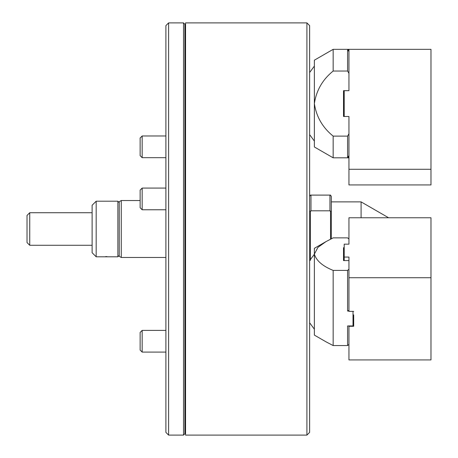 <?xml version="1.0" encoding="UTF-8"?>
<svg xmlns="http://www.w3.org/2000/svg" width="458" height="458" viewBox="0 0 458 458"><rect width="100%" height="100%" fill="white"/><g stroke="black" fill="none" stroke-linecap="round" stroke-linejoin="round"><path stroke-width="0.69" d="M306.912 22.9L309.619 25.614L309.619 432.386L306.912 435.1L306.912 22.9L185.553 22.9L185.553 435.1L306.912 435.1M168.607 435.1L165.893 432.386L165.893 25.614L168.607 22.9L168.607 435.1L183.521 435.1L183.521 22.9L168.607 22.9M183.521 22.9L184.877 24.257L184.877 433.743L183.521 435.1M121.261 257.476L119.223 256.303L119.223 201.697L121.261 200.524L121.261 257.476L165.893 257.476M29.736 245.27L27.022 242.557L27.022 215.443L29.736 212.73L29.736 245.27L92.11 245.27M96.174 256.795L92.11 252.73L92.11 205.27L96.174 201.205L96.174 256.795L117.872 256.795L117.872 201.205L96.174 201.205M106.954 256.617L105.666 256.589M348.944 157.815L333.155 157.815L314.365 146.966L314.365 103.577C316.346 90.415 322.609 79.572 333.155 71.036L347.588 71.036L347.588 50.031L348.944 50.031M347.588 50.031L348.944 51.405M348.944 155.754L347.588 157.128L347.588 136.118L333.155 136.118L333.155 157.815M348.944 157.128L347.588 157.128M347.588 136.118L348.944 133.805L348.944 116.481L344.198 116.481L344.198 90.678L343.517 90.678L343.517 116.481L344.198 116.481M333.155 71.036L333.155 49.338L314.365 60.187L314.365 103.577C316.341 116.727 322.604 127.576 333.155 136.118M344.198 90.678L348.944 90.678L348.944 73.349L347.588 71.036M348.944 169.277L430.978 169.277L430.978 184.935L348.944 184.935L348.944 116.481M430.978 169.277L430.978 49.338L333.155 49.338M348.944 90.678L348.944 49.338M309.619 196.459L310.404 195.102L310.976 195.102L310.976 210.8L329.96 210.8L329.96 195.102L330.533 195.102L331.317 196.459L331.317 238.767M310.976 195.102L329.96 195.102M309.619 210.674L310.404 211.447L310.404 260.373M310.976 210.8L310.404 211.447M388.596 217.762L361.087 201.881L361.087 217.762M330.533 239.156L330.533 211.447L329.96 210.8M330.533 211.447L331.317 210.674M142.163 137.44L142.163 157.678L165.893 157.678L142.163 157.678L140.131 155.646L140.131 138.018L142.163 135.986L142.163 137.44M142.163 352.087L140.131 350.055L140.131 332.428L142.163 330.395L142.163 352.087L165.893 352.087M353.69 311.371L348.944 311.371L348.944 277.731L430.978 277.731L430.978 359.931L348.944 359.931L348.944 326.285L353.69 326.285L353.69 315.573M353.69 315.161L353.009 315.161M348.944 325.941L348.944 326.285M430.978 277.731L430.978 217.762L348.944 217.762L348.944 244.16L344.198 244.16L344.198 260.585M344.198 257.064L348.944 257.064L348.944 277.731M142.163 209.77L140.131 207.737L140.131 190.11L142.163 188.078L142.163 209.77L165.893 209.77M325.993 341.811L314.365 335.101L314.365 254.133C316.346 260.716 322.609 266.138 333.155 270.403L333.155 345.561L325.993 341.811L333.155 345.561L347.588 345.561L347.588 325.941L353.009 325.941L353.009 311.371M348.944 244.16L348.944 239.019L347.588 237.862L333.155 237.862L325.993 241.612L317.949 247.354L314.365 254.133L314.365 248.322L314.365 254.133M348.944 311.028L347.588 311.028L347.588 270.403L333.155 270.403M347.588 270.403L348.944 269.247M348.944 260.585L343.517 260.585L343.517 247.686L344.198 247.686M348.944 344.405L347.588 345.561L348.944 344.405M348.944 310.341L347.588 311.028M343.517 247.686L343.517 260.585M184.877 422.219L185.553 422.219M184.877 35.781L185.553 35.781M121.261 200.524L140.131 200.524M29.736 212.73L92.11 212.73M119.223 202.562L117.872 201.205M119.223 255.438L117.872 256.795M309.619 134.612L314.365 141.081M309.619 72.541L314.365 66.072M331.317 201.881L361.087 201.881M142.163 135.986L165.893 135.986M142.163 330.395L165.893 330.395L142.163 330.395L140.131 332.428M140.131 155.646L142.163 157.678M142.163 188.078L165.893 188.078M353.009 314.898L353.69 314.898M309.619 260.676L314.365 254.207M309.619 322.747L314.365 329.216M314.365 248.322L325.993 241.612"/></g></svg>

